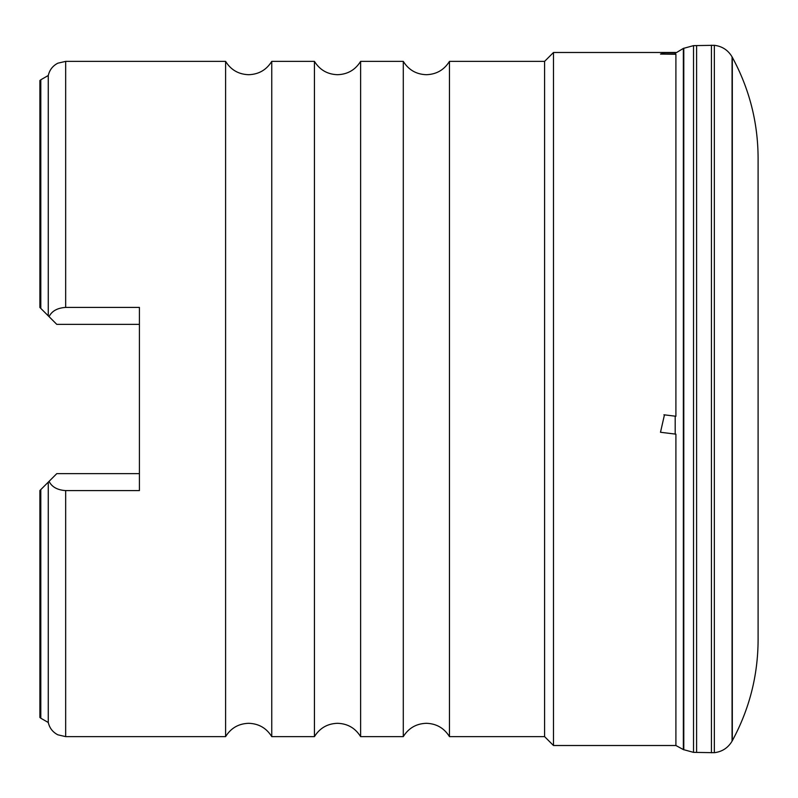 <?xml version="1.0" encoding="UTF-8"?>
<svg xmlns="http://www.w3.org/2000/svg" width="798" height="798" viewBox="0 0 798 798"><rect width="100%" height="100%" fill="white"/><g stroke="black" fill="none" stroke-linecap="round" stroke-linejoin="round"><path stroke-width="1.2" d="M271.759 61.376L271.759 736.624C266.442 728.075 258.751 723.636 248.677 723.297C238.612 723.636 230.911 728.075 225.595 736.624L225.595 61.376C230.911 69.925 238.612 74.364 248.677 74.703C258.751 74.364 266.442 69.925 271.759 61.376L314.442 61.376L314.442 736.624C319.769 728.075 327.459 723.636 337.524 723.297C347.599 723.636 355.29 728.075 360.616 736.624L403.289 736.624C408.616 728.075 416.307 723.636 426.381 723.297C436.446 723.636 444.137 728.075 449.464 736.624L544.595 736.624L553.483 745.512L675.906 745.512L675.906 434.162L660.495 432.267L664.455 414.85L675.906 416.257L675.906 54.274L660.495 54.084L664.455 52.848L675.906 52.917L683.347 48.419L683.347 749.581L693.522 752.364L714.34 752.694C722.13 751.746 728.045 747.896 732.065 741.152L732.315 740.704C749.362 709.272 757.96 675.677 758.1 639.916L758.1 158.084C757.96 122.323 749.362 88.728 732.315 57.296L732.315 740.704M314.442 61.376C319.769 69.925 327.459 74.364 337.524 74.703C347.599 74.364 355.29 69.925 360.616 61.376L360.616 736.624M360.616 61.376L403.289 61.376C408.616 69.925 416.307 74.364 426.381 74.703C436.446 74.364 444.137 69.925 449.464 61.376L449.464 736.624M664.455 52.848L675.906 52.917M675.198 53.326L675.198 54.264M683.347 48.419L693.522 45.636L714.34 45.306C722.13 46.254 728.045 50.104 732.065 56.848L732.065 741.152M714.34 45.306L714.34 752.694M696.604 45.546L696.604 752.454M683.796 48.189L683.796 749.811M40.798 489.623L40.798 718.21L39.9 717.482L39.9 490.511L49.067 481.344C51.84 486.97 57.376 490.052 65.665 490.59L139.411 490.59L139.411 307.41L65.665 307.41C57.346 307.958 51.82 311.04 49.067 316.656L39.9 307.489L39.9 80.518L40.798 79.79L40.798 308.377L39.9 307.489M403.289 61.376L403.289 736.624M449.464 61.376L544.595 61.376L544.595 736.624M544.595 61.376L553.483 52.488L553.483 745.512M663.916 414.78L664.455 414.85M675.198 434.072L675.198 416.167L675.906 416.257M663.916 53.217L660.963 54.094M48.269 482.142L48.269 722.499C49.566 728.065 52.748 732.165 57.825 734.808L65.665 736.624L225.595 736.624M65.665 307.41L65.665 61.376L57.825 63.192C52.748 65.835 49.566 69.935 48.269 75.501L48.269 315.858M49.067 481.344L56.778 473.633L139.411 473.633M139.411 324.367L56.778 324.367L49.067 316.656M711.427 45.197L711.427 752.803M693.522 45.636L693.522 752.364M65.665 490.59L65.665 736.624M65.665 61.376L225.595 61.376M553.483 52.488L675.906 52.488M40.798 718.21L48.269 722.499M271.759 736.624L314.442 736.624M40.798 79.79L48.269 75.501M675.906 745.512L683.347 749.581"/></g></svg>
